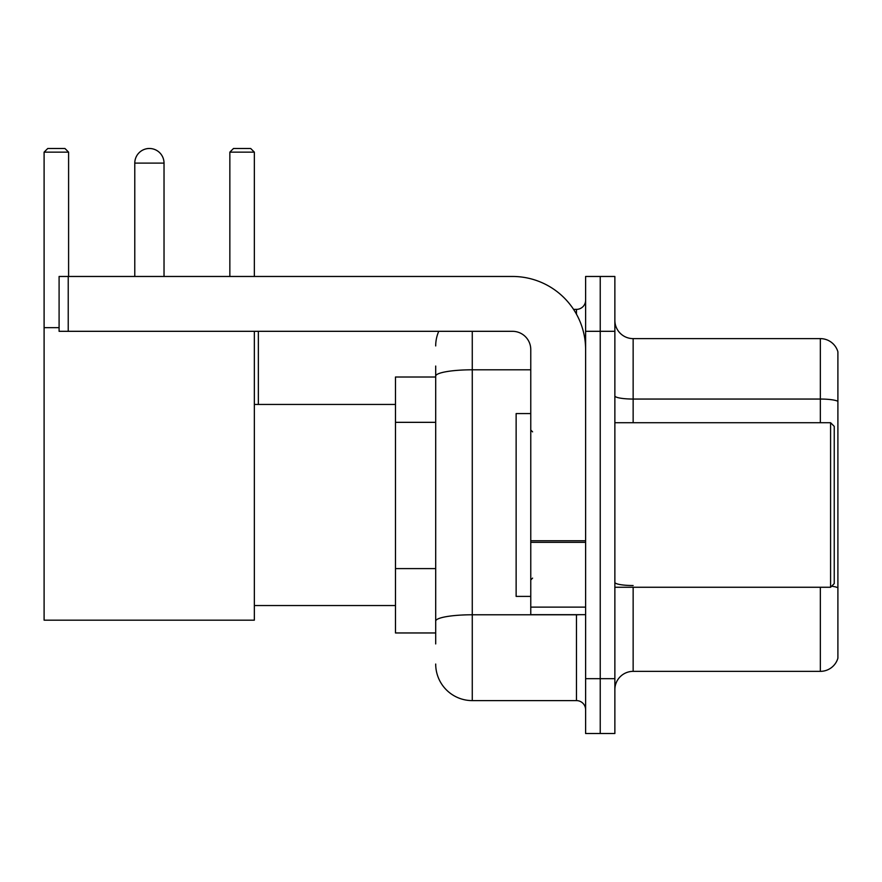 <?xml version="1.0" encoding="UTF-8"?>
<svg xmlns="http://www.w3.org/2000/svg" width="882" height="882" viewBox="0 0 882 882"><rect width="100%" height="100%" fill="white"/><g stroke="black" fill="none" stroke-linecap="round" stroke-linejoin="round"><path stroke-width="1.32" d="M435.697 643.926L435.697 376.151L435.697 377.011L395.478 377.011L395.478 632.956L435.697 632.956M585.615 678.666L585.615 733.515L600.234 733.515L600.234 678.666L600.234 733.515L614.864 733.515L614.864 678.666L600.234 678.666L600.234 331.312L600.234 678.666L585.615 678.666L585.615 331.312L600.234 331.312L600.234 276.463L600.234 331.312L614.864 331.312L614.864 678.666M614.864 331.312L614.864 276.463L585.615 276.463L585.615 331.312M472.267 331.312L472.267 700.606L576.464 700.606L576.464 614.677M573.554 309.373L576.464 309.373A9.14 9.14 0 0 0 585.615 300.233M435.697 627.477L435.697 621.126A36.559 6.35 180 0 1 472.267 614.776L576.464 614.776A9.14 1.588 0 0 0 579.639 614.677M530.766 369.801L472.267 369.801A36.559 6.35 180 0 0 435.697 376.151L435.697 366.041M585.615 709.745A9.14 9.14 0 0 0 576.464 700.606M435.697 345.931A36.559 36.559 0 0 1 438.751 331.312M472.267 700.606A36.559 36.559 0 0 1 435.697 664.036M614.864 689.636A18.279 18.279 0 0 1 633.144 671.356L820.348 671.356L820.348 587.258M837.9 351.786A18.279 18.279 0 0 0 820.348 338.622A18.279 18.279 0 0 1 837.9 351.786L837.9 658.192A18.279 18.279 0 0 1 820.348 671.356M837.9 401.332A18.279 3.175 180 0 0 820.348 399.05L820.348 338.622L633.144 338.622A18.279 18.279 0 0 1 614.864 320.342A18.279 18.279 0 0 0 633.144 338.622L633.144 422.721M837.9 401.586L837.9 587.809A18.279 3.175 180 0 0 831.638 586.199M134.781 163.115A14.63 14.63 0 0 1 149.4 148.485A14.63 14.63 0 0 1 164.03 163.115L134.781 163.115L134.781 276.463M164.03 276.463L164.03 163.115M254.347 331.312L254.347 620.167L44.1 620.167L44.1 152.145L47.76 148.485L64.937 148.485L68.598 152.145L44.1 152.145M68.598 276.463L68.598 152.145M44.1 327.652L59.094 327.652M254.347 152.145L229.849 152.145L233.498 148.485L250.686 148.485L254.347 152.145L254.347 276.463M229.849 152.145L229.849 276.463M145.762 148.948A11.885 11.885 0 0 1 149.036 148.485A11.885 11.885 0 0 1 149.212 148.496M585.615 614.677L530.766 614.677L530.766 540.754L585.615 540.754M585.615 349.592A73.129 73.129 0 0 0 512.486 276.463L68.234 276.463L68.234 331.312L512.486 331.312A18.279 18.279 0 0 1 530.766 349.592L530.766 540.754M68.234 331.312L59.094 331.312L59.094 276.463L68.234 276.463M830.59 422.721L834.24 426.37L834.24 583.597L830.59 587.258L830.59 422.721L614.864 422.721M530.766 413.581L516.135 413.581L516.135 596.397L530.766 596.397M435.697 422.335L395.478 422.335M435.697 568.592L395.478 568.592M576.464 314.19L576.464 309.373M633.144 587.258L633.144 671.356M820.348 422.721L820.348 399.05L633.144 399.05A18.279 3.175 0 0 1 614.864 395.875M633.144 585.527A18.279 3.175 -0 0 1 614.864 582.352M585.615 542.342L530.766 542.342M530.766 607.125L585.615 607.125M254.347 605.537L395.478 605.537M254.347 404.441L395.478 404.441M258.36 404.441L258.36 331.312M614.864 587.258L830.59 587.258M532.596 431.86L530.766 430.03M532.596 578.118L530.766 579.937"/></g></svg>
